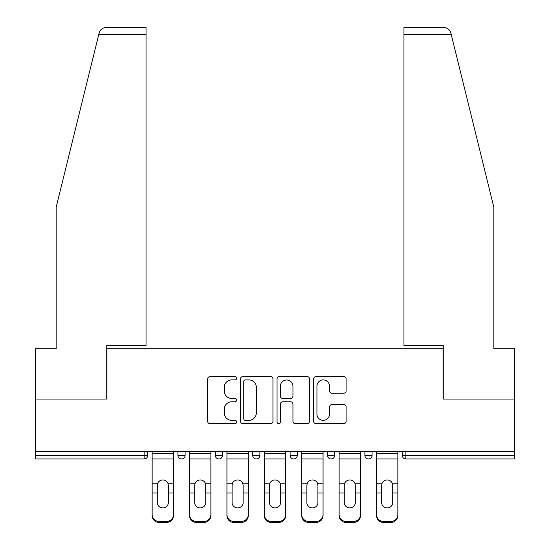 <?xml version="1.0" encoding="UTF-8"?>
<svg xmlns="http://www.w3.org/2000/svg" width="550" height="550" viewBox="0 0 550 550"><rect width="100%" height="100%" fill="white"/><g stroke="black" fill="none" stroke-linecap="round" stroke-linejoin="round"><path stroke-width="0.82" d="M236.644 378.249A1.65 1.65 0 0 0 235.001 376.599L210.004 376.599A2.351 2.351 0 0 0 207.646 378.95L207.646 421.307A2.351 2.351 0 0 0 210.004 423.658L235.001 423.658A1.65 1.65 0 0 0 236.644 422.008A1.65 1.65 0 0 0 235.001 420.365L231.763 420.365A7.528 7.528 0 0 1 224.235 412.837L224.235 409.303A7.528 7.528 0 0 1 231.763 401.775L235.001 401.775A1.65 1.65 0 0 0 236.644 400.125A1.65 1.65 0 0 0 235.001 398.482L231.763 398.482A7.528 7.528 0 0 1 224.235 390.954L224.235 387.42A7.528 7.528 0 0 1 231.763 379.892L235.001 379.892A1.65 1.65 0 0 0 236.644 378.249M343.764 393.188A2.351 2.351 0 0 0 346.115 390.837L346.115 378.95A2.351 2.351 0 0 0 343.764 376.599L316.002 376.599A2.351 2.351 0 0 0 313.644 378.95L313.644 421.307A2.351 2.351 0 0 0 316.002 423.658L343.764 423.658A2.351 2.351 0 0 0 346.115 421.307L346.115 406.952A2.351 2.351 0 0 0 343.764 404.601L331.884 404.601A2.351 2.351 0 0 0 329.526 406.952L329.526 414.067A6.291 6.291 0 0 1 323.235 420.365A6.291 6.291 0 0 1 316.938 414.067L316.938 386.189A6.291 6.291 0 0 1 323.235 379.892A6.291 6.291 0 0 1 329.526 386.189L329.526 390.837A2.351 2.351 0 0 0 331.884 393.188L343.764 393.188M98.718 34.691L99.144 32.966C100.231 29.569 102.561 27.741 106.123 27.5L146.039 27.5L146.039 34.691L98.718 34.691L56.148 207.281L56.148 348.714L35.53 348.714L35.53 399.053L106.961 399.053L106.961 348.714L443.039 348.714L443.039 399.053L514.47 399.053L514.47 451.543L35.53 451.543L35.53 455.379L144.121 455.379L144.121 451.543M146.039 34.691L146.039 345.593L106.721 345.593L106.721 399.053L35.53 399.053L35.53 451.543M272.944 378.95A2.351 2.351 0 0 0 270.586 376.599L242.825 376.599A2.351 2.351 0 0 0 240.474 378.95L240.474 421.307A2.351 2.351 0 0 0 242.825 423.658L270.586 423.658A2.351 2.351 0 0 0 272.944 421.307L272.944 378.95M279.414 376.599L307.175 376.599A2.351 2.351 0 0 1 309.526 378.95L309.526 421.307A2.351 2.351 0 0 1 307.175 423.658L295.295 423.658A2.351 2.351 0 0 1 292.944 421.307L292.944 404.126A2.351 2.351 0 0 0 290.586 401.775L282.707 401.775A2.351 2.351 0 0 0 280.356 404.126L280.356 422.008A1.65 1.65 0 0 1 278.706 423.658A1.65 1.65 0 0 1 277.056 422.008L277.056 378.95A2.351 2.351 0 0 1 279.414 376.599M144.121 458.975A3.596 3.596 0 0 0 147.716 455.379L144.121 455.379L144.121 458.975A3.596 3.596 0 0 0 147.716 455.379L147.716 451.543L147.716 455.379A3.596 3.596 0 0 1 144.121 458.975L35.53 458.975L35.53 455.379M514.47 451.543L514.47 458.975L405.879 458.975A3.596 3.596 0 0 1 402.284 455.379L402.284 451.543L402.284 455.379A3.596 3.596 0 0 0 405.879 458.975A3.596 3.596 0 0 1 402.284 455.379L514.47 455.379M177.918 451.543L177.918 455.379L177.918 451.543M181.514 458.975A3.596 3.596 0 0 1 177.918 455.379A3.596 3.596 0 0 0 181.514 458.975A3.596 3.596 0 0 0 185.109 455.379L185.109 451.543L185.109 455.379A3.596 3.596 0 0 1 181.514 458.975A3.596 3.596 0 0 1 177.918 455.379L185.109 455.379A3.596 3.596 0 0 1 181.514 458.975M215.311 451.543L215.311 455.379L215.311 451.543M222.502 451.543L222.502 455.379L222.502 451.543M252.704 451.543L252.704 455.379L252.704 451.543M259.896 451.543L259.896 455.379A3.596 3.596 0 0 1 256.3 458.975A3.596 3.596 0 0 1 252.704 455.379A3.596 3.596 0 0 0 256.3 458.975A3.596 3.596 0 0 0 259.896 455.379A3.596 3.596 0 0 1 256.3 458.975A3.596 3.596 0 0 1 252.704 455.379L259.896 455.379M290.104 455.379A3.596 3.596 0 0 0 293.7 458.975A3.596 3.596 0 0 0 297.296 455.379A3.596 3.596 0 0 1 293.7 458.975A3.596 3.596 0 0 0 297.296 455.379L297.296 451.543L297.296 455.379L290.104 455.379A3.596 3.596 0 0 0 293.7 458.975A3.596 3.596 0 0 1 290.104 455.379L290.104 451.543M327.498 451.543L327.498 455.379L327.498 451.543M334.689 451.543L334.689 455.379L334.689 451.543M372.082 451.543L372.082 455.379L364.891 455.379A3.596 3.596 0 0 0 368.486 458.975A3.596 3.596 0 0 1 364.891 455.379L364.891 451.543M218.907 458.975A3.596 3.596 0 0 1 215.311 455.379A3.596 3.596 0 0 0 218.907 458.975A3.596 3.596 0 0 0 222.502 455.379A3.596 3.596 0 0 1 218.907 458.975A3.596 3.596 0 0 1 215.311 455.379L222.502 455.379A3.596 3.596 0 0 1 218.907 458.975M331.093 458.975A3.596 3.596 0 0 1 327.498 455.379A3.596 3.596 0 0 0 331.093 458.975A3.596 3.596 0 0 0 334.689 455.379A3.596 3.596 0 0 1 331.093 458.975A3.596 3.596 0 0 1 327.498 455.379L334.689 455.379A3.596 3.596 0 0 1 331.093 458.975M368.486 458.975A3.596 3.596 0 0 0 372.082 455.379A3.596 3.596 0 0 1 368.486 458.975A3.596 3.596 0 0 1 364.891 455.379M245.41 379.892A1.65 1.65 0 0 0 243.767 381.542L243.767 418.715A1.65 1.65 0 0 0 245.41 420.365L248.827 420.365A7.528 7.528 0 0 0 256.355 412.837L256.355 387.42A7.528 7.528 0 0 0 248.827 379.892L245.41 379.892M292.944 386.306A6.291 6.291 0 0 0 286.646 380.009A6.291 6.291 0 0 0 280.356 386.306L280.356 396.131A2.351 2.351 0 0 0 282.707 398.482L290.586 398.482A2.351 2.351 0 0 0 292.944 396.131L292.944 386.306M168.328 485.286L167.887 483.175L168.328 485.286L168.328 492.958L173.484 492.958L173.484 451.543M152.151 493.969L152.151 515.701L152.151 483.175L157.74 483.175L157.3 485.286L157.74 483.175A5.514 5.287 0 0 1 167.887 483.175L173.484 483.175M173.484 493.969L173.484 515.701A7.191 6.799 180 0 1 166.292 522.5L166.292 521.489A7.191 6.799 0 0 0 173.484 514.683L173.484 492.958M168.328 502.672A5.514 5.211 180 0 1 162.814 507.884A5.514 5.211 180 0 1 157.3 502.672A5.514 5.211 180 0 0 162.814 507.884A5.514 5.211 180 0 0 168.328 502.672L168.328 492.958M157.3 502.672L157.3 485.286M152.151 514.683A7.191 6.799 0 0 0 159.342 521.489L159.342 522.5L166.292 522.5M159.342 522.5A7.191 6.799 180 0 1 152.151 515.701M159.342 521.489L166.292 521.489M152.151 483.175L152.151 451.543M173.484 514.683L173.484 515.701M146.039 27.5L117.274 27.5L146.039 27.5M99.144 32.966C99.811 31.034 99.811 31.034 99.144 32.966C99.811 31.034 99.811 31.034 99.144 32.966M451.282 34.691L450.856 32.966C450.189 31.034 450.189 31.034 450.856 32.966C449.769 29.569 447.439 27.741 443.877 27.5L403.961 27.5L403.961 345.593L443.279 345.593L443.279 399.053L514.47 399.053L514.47 348.714L493.852 348.714L493.852 207.281L451.282 34.691L403.961 34.691M205.721 485.286L205.288 483.175L205.721 492.958L210.877 492.958L210.877 451.543M189.544 493.969L189.544 515.701L189.544 483.175L195.14 483.175L194.7 485.286L195.14 483.175A5.514 5.287 0 0 1 205.288 483.175L210.877 483.175M210.877 493.969L210.877 515.701A7.191 6.799 180 0 1 203.686 522.5L203.686 521.489A7.191 6.799 0 0 0 210.877 514.683L210.877 492.958M205.721 502.672A5.514 5.211 180 0 1 200.214 507.884A5.514 5.211 180 0 1 194.7 502.672A5.514 5.211 180 0 0 200.214 507.884A5.514 5.211 180 0 0 205.721 502.672L205.721 492.958M243.121 485.286L242.681 483.175L243.121 485.286L243.121 492.958L248.27 492.958L248.27 451.543M226.937 493.969L226.937 515.701L226.937 483.175L232.533 483.175L232.093 485.286L232.533 483.175A5.514 5.287 0 0 1 242.681 483.175L248.27 483.175M248.27 493.969L248.27 515.701A7.191 6.799 180 0 1 241.079 522.5L241.079 521.489A7.191 6.799 0 0 0 248.27 514.683L248.27 492.958M243.121 502.672A5.514 5.211 180 0 1 237.607 507.884A5.514 5.211 180 0 1 232.093 502.672A5.514 5.211 180 0 0 237.607 507.884A5.514 5.211 180 0 0 243.121 502.672L243.121 492.958M280.514 485.286L280.074 483.175L280.514 485.286L280.514 492.958L285.67 492.958L285.67 451.543M264.33 493.969L264.33 515.701L264.33 483.175L269.926 483.175L269.486 485.286L269.926 483.175A5.514 5.287 0 0 1 280.074 483.175L285.67 483.175M285.67 493.969L285.67 515.701A7.191 6.799 180 0 1 278.479 522.5L278.479 521.489A7.191 6.799 0 0 0 285.67 514.683L285.67 492.958M280.514 502.672A5.514 5.211 180 0 1 275 507.884A5.514 5.211 180 0 1 269.486 502.672A5.514 5.211 180 0 0 275 507.884A5.514 5.211 180 0 0 280.514 502.672L280.514 492.958M317.907 485.286L317.467 483.175L317.907 485.286L317.907 492.958L323.063 492.958L323.063 451.543M301.73 493.969L301.73 515.701L301.73 483.175L307.319 483.175L306.879 485.286L307.319 483.175A5.514 5.287 0 0 1 317.467 483.175L323.063 483.175M323.063 493.969L323.063 515.701A7.191 6.799 180 0 1 315.872 522.5L315.872 521.489A7.191 6.799 0 0 0 323.063 514.683L323.063 492.958M317.907 502.672A5.514 5.211 180 0 1 312.393 507.884A5.514 5.211 180 0 1 306.879 502.672A5.514 5.211 180 0 0 312.393 507.884A5.514 5.211 180 0 0 317.907 502.672L317.907 492.958M355.3 485.286L354.86 483.175L355.3 485.286L355.3 492.958L360.456 492.958L360.456 451.543M339.123 493.969L339.123 515.701L339.123 483.175L344.712 483.175L344.279 485.286L344.712 483.175A5.514 5.287 0 0 1 354.86 483.175L360.456 483.175M360.456 493.969L360.456 515.701A7.191 6.799 180 0 1 353.265 522.5L353.265 521.489A7.191 6.799 0 0 0 360.456 514.683L360.456 492.958M355.3 502.672A5.514 5.211 180 0 1 349.786 507.884A5.514 5.211 180 0 1 344.279 502.672A5.514 5.211 180 0 0 349.786 507.884A5.514 5.211 180 0 0 355.3 502.672L355.3 492.958M194.7 502.672L194.7 485.286M189.544 514.683A7.191 6.799 0 0 0 196.735 521.489L196.735 522.5L203.686 522.5M196.735 522.5A7.191 6.799 180 0 1 189.544 515.701M196.735 521.489L203.686 521.489M189.544 483.175L189.544 451.543M210.877 514.683L210.877 515.701M232.093 502.672L232.093 485.286M226.937 514.683A7.191 6.799 0 0 0 234.128 521.489L234.128 522.5L241.079 522.5M234.128 522.5A7.191 6.799 180 0 1 226.937 515.701M234.128 521.489L241.079 521.489M226.937 483.175L226.937 451.543M248.27 514.683L248.27 515.701M269.486 502.672L269.486 485.286M264.33 514.683A7.191 6.799 0 0 0 271.521 521.489L271.521 522.5L278.479 522.5M271.521 522.5A7.191 6.799 180 0 1 264.33 515.701M271.521 521.489L278.479 521.489M264.33 483.175L264.33 451.543M285.67 514.683L285.67 515.701M306.879 502.672L306.879 485.286M301.73 514.683A7.191 6.799 0 0 0 308.921 521.489L308.921 522.5L315.872 522.5M308.921 522.5A7.191 6.799 180 0 1 301.73 515.701M308.921 521.489L315.872 521.489M301.73 483.175L301.73 451.543M323.063 514.683L323.063 515.701M344.279 502.672L344.279 485.286M339.123 514.683A7.191 6.799 0 0 0 346.314 521.489L346.314 522.5L353.265 522.5M346.314 522.5A7.191 6.799 180 0 1 339.123 515.701M346.314 521.489L353.265 521.489M339.123 483.175L339.123 451.543M360.456 514.683L360.456 515.701M392.7 485.286L392.26 483.175L392.7 485.286L392.7 492.958L397.849 492.958L397.849 451.543M376.516 493.969L376.516 515.701L376.516 483.175L382.112 483.175L381.672 485.286L382.112 483.175A5.514 5.287 0 0 1 392.26 483.175L397.849 483.175M397.849 493.969L397.849 515.701A7.191 6.799 180 0 1 390.658 522.5L390.658 521.489A7.191 6.799 0 0 0 397.849 514.683L397.849 492.958M392.7 502.672A5.514 5.211 180 0 1 387.186 507.884A5.514 5.211 180 0 1 381.672 502.672A5.514 5.211 180 0 0 387.186 507.884A5.514 5.211 180 0 0 392.7 502.672L392.7 492.958M381.672 502.672L381.672 485.286M376.516 514.683A7.191 6.799 0 0 0 383.707 521.489L383.707 522.5L390.658 522.5M383.707 522.5A7.191 6.799 180 0 1 376.516 515.701M383.707 521.489L390.658 521.489M376.516 483.175L376.516 451.543M397.849 514.683L397.849 515.701M405.879 451.543L405.879 458.975M152.151 492.958L157.3 492.958M152.151 458.975L173.484 458.975M152.151 453.523L173.484 453.523M189.544 492.958L194.7 492.958M189.544 458.975L210.877 458.975M189.544 453.523L210.877 453.523M226.937 492.958L232.093 492.958M226.937 458.975L248.27 458.975M226.937 453.523L248.27 453.523M264.33 492.958L269.486 492.958M264.33 458.975L285.67 458.975M264.33 453.523L285.67 453.523M301.73 492.958L306.879 492.958M301.73 458.975L323.063 458.975M301.73 453.523L323.063 453.523M339.123 492.958L344.279 492.958M339.123 458.975L360.456 458.975M339.123 453.523L360.456 453.523M376.516 492.958L381.672 492.958M376.516 458.975L397.849 458.975M376.516 453.523L397.849 453.523"/></g></svg>
